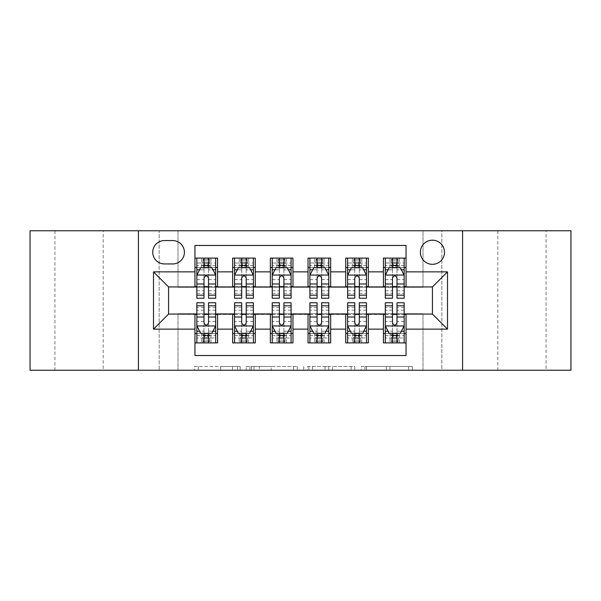 <?xml version="1.0" encoding="UTF-8"?>
<svg xmlns="http://www.w3.org/2000/svg" width="601" height="601" viewBox="0 0 601 601"><rect width="100%" height="100%" fill="white"/><g stroke="black" fill="none" stroke-linecap="round" stroke-linejoin="round"><path stroke-width="0.45" stroke-dasharray="3 2.25" d="M240.19 370.231L198.292 370.231L240.19 370.231L240.19 366.46L220.672 366.46L220.672 370.231L220.672 366.46L240.19 366.46L240.19 370.231L240.19 366.46L220.672 366.46L220.672 370.231L220.672 366.46L240.19 366.46L198.292 366.46L240.19 366.46M546.076 230.769L497.823 230.769L546.076 230.769L546.076 370.231L497.823 370.231L546.076 370.231M497.823 230.769L497.823 370.231M103.177 230.769L54.924 230.769L103.177 230.769L103.177 370.231L54.924 370.231L103.177 370.231M54.924 230.769L54.924 370.231M432.427 240.19A12.065 12.065 0 0 0 420.362 252.255A12.065 12.065 0 0 0 432.427 264.312A12.065 12.065 0 0 0 444.492 252.255A12.065 12.065 0 0 0 432.427 240.19M408.627 370.231L364.972 370.231L408.627 370.231L408.627 366.46L389.944 366.46L412.331 366.46L412.331 370.231L412.331 366.46L364.972 366.46L412.331 366.46L412.331 370.231L412.331 366.46L408.627 366.46L408.627 370.231M386.248 370.231L366.452 370.231L386.248 370.231L386.248 366.46L389.944 366.46L386.248 366.46L386.248 370.231L386.248 366.46L366.452 366.46L366.452 370.231L366.452 366.46L386.248 366.46L386.248 370.231M361.269 370.231L364.972 370.231L361.269 370.231L361.269 366.46L364.972 366.46L361.269 366.46L361.269 370.231M194.589 370.231L198.292 370.231L194.589 370.231L194.589 366.46L198.292 366.46L194.589 366.46L194.589 370.231M423.006 370.231L441.848 370.231L441.848 230.769L570.95 230.769L570.95 370.231L441.848 370.231L441.848 230.769L423.006 230.769L423.006 287.308L177.994 287.308L177.994 230.769L423.006 230.769L423.006 287.308L177.994 287.308L177.994 230.769L159.152 230.769L159.152 370.231L30.05 370.231L30.05 230.769L159.152 230.769L159.152 370.231L177.994 370.231L177.994 313.692L423.006 313.692L423.006 370.231L177.994 370.231L177.994 313.692L423.006 313.692L423.006 370.231M297.262 370.231L293.566 370.231L297.262 370.231L297.262 366.46L297.262 370.231M249.903 370.231L293.566 370.231L246.207 370.231L249.903 370.231L249.903 366.46L297.262 366.46L246.207 366.46L246.207 370.231L246.207 366.46L249.903 366.46L249.903 370.231M307.434 370.231L354.793 370.231L303.738 370.231L307.434 370.231L307.434 366.46L354.793 366.46L354.793 370.231L354.793 366.46L332.413 366.46L332.413 370.231M383.423 258.092L406.043 258.092L406.043 267.52L383.423 267.52L383.423 258.092M345.733 258.092L368.345 258.092L368.345 267.52L345.733 267.52L345.733 258.092M308.035 258.092L330.655 258.092L330.655 267.52L308.035 267.52L308.035 258.092M270.345 258.092L292.965 258.092L292.965 267.52L270.345 267.52L270.345 258.092M232.655 258.092L255.267 258.092L255.267 267.52L232.655 267.52L232.655 258.092M194.957 342.908L194.957 333.48L217.577 333.48L217.577 342.908L194.957 342.908L194.957 355.529L406.043 355.529L406.043 342.908L383.423 342.908L383.423 333.48L406.043 333.48L406.043 342.908M255.267 342.908L232.655 342.908L232.655 333.48L255.267 333.48L255.267 342.908M292.965 342.908L270.345 342.908L270.345 333.48L292.965 333.48L292.965 342.908M330.655 342.908L308.035 342.908L308.035 333.48L330.655 333.48L330.655 342.908M368.345 342.908L345.733 342.908L345.733 333.48L368.345 333.48L368.345 342.908M383.423 333.48L383.423 314.443L432.427 314.068L432.427 286.932L368.345 286.932L368.345 267.52M368.345 286.557L330.655 286.932L330.655 267.52M330.655 286.557L292.965 286.932L292.965 267.52M292.965 286.557L255.267 286.932L255.267 267.52M194.957 258.092L217.577 258.092L217.577 267.52L194.957 267.52L194.957 245.471L406.043 245.471L406.043 258.092M345.733 333.48L345.733 314.443L383.423 314.443M308.035 333.48L308.035 314.443L345.733 314.443M270.345 333.48L270.345 314.443L308.035 314.443M232.655 333.48L232.655 314.443L270.345 314.443M255.267 286.557L217.577 286.932L217.577 267.52M194.957 333.48L194.957 314.443L232.655 314.443M217.577 286.557L168.573 286.932L168.573 314.068L194.957 314.443M208.524 267.52L215.691 267.52L215.691 258.092L201.553 258.092L201.553 267.52L196.843 267.52L204.002 267.52M194.957 286.557L194.957 267.52M196.843 286.557L204.002 286.557M208.524 286.557L215.691 286.557M217.577 333.48L217.577 314.443M196.843 314.443L204.002 314.443M208.524 314.443L215.691 314.443M196.843 302.761L196.843 338.002L196.843 333.48L204.002 333.48M208.524 333.48L215.691 333.48L215.691 342.908L196.843 342.908L215.691 342.908M234.54 286.557L241.7 286.557M246.222 286.557L253.382 286.557M246.222 267.52L253.382 267.52L253.382 258.092L239.251 258.092L239.251 267.52L234.54 267.52L241.7 267.52M232.655 286.557L232.655 267.52M255.267 333.48L255.267 314.443M234.54 314.443L241.7 314.443M246.222 314.443L253.382 314.443M234.54 302.761L234.54 338.002L234.54 333.48L241.7 333.48M246.222 333.48L253.382 333.48L253.382 342.908L234.54 342.908L253.382 342.908M272.23 314.443L279.39 314.443M283.912 314.443L291.079 314.443M292.965 333.48L292.965 314.443M272.23 302.761L272.23 338.002L272.23 333.48L279.39 333.48M283.912 333.48L291.079 333.48L291.079 342.908L272.23 342.908L291.079 342.908M270.345 286.557L270.345 267.52M283.912 267.52L291.079 267.52L291.079 258.092L276.941 258.092L276.941 267.52L272.23 267.52L279.39 267.52M272.23 286.557L279.39 286.557M283.912 286.557L291.079 286.557M309.921 314.443L317.088 314.443M321.61 314.443L328.77 314.443M330.655 333.48L330.655 314.443M309.921 302.761L309.921 338.002L309.921 333.48L317.088 333.48M321.61 333.48L328.77 333.48L328.77 342.908L309.921 342.908L328.77 342.908M308.035 286.557L308.035 267.52M321.61 267.52L328.77 267.52L328.77 258.092L314.639 258.092L314.639 267.52L309.921 267.52L317.088 267.52M309.921 286.557L317.088 286.557M321.61 286.557L328.77 286.557M347.618 314.443L354.778 314.443M359.3 314.443L366.46 314.443M368.345 333.48L368.345 314.443M347.618 302.761L347.618 338.002L347.618 333.48L354.778 333.48M359.3 333.48L366.46 333.48L366.46 342.908L347.618 342.908L366.46 342.908M345.733 286.557L345.733 267.52M359.3 267.52L366.46 267.52L366.46 258.092L352.329 258.092L352.329 267.52L347.618 267.52L354.778 267.52M347.618 286.557L354.778 286.557M359.3 286.557L366.46 286.557M385.309 314.443L392.476 314.443M396.998 314.443L404.157 314.443M406.043 333.48L406.043 314.443M385.309 302.761L385.309 338.002L385.309 333.48L392.476 333.48M396.998 333.48L404.157 333.48L404.157 342.908L385.309 342.908L404.157 342.908M383.423 286.557L383.423 267.52M406.043 286.557L406.043 267.52M396.998 267.52L404.157 267.52L404.157 258.092L390.019 258.092L390.019 267.52L385.309 267.52L392.476 267.52M385.309 286.557L392.476 286.557M396.998 286.557L404.157 286.557M164.426 240.565A11.682 11.682 0 0 0 152.744 252.255A11.682 11.682 0 0 0 164.426 263.937L172.72 263.937A11.682 11.682 0 0 0 184.402 252.255A11.682 11.682 0 0 0 172.72 240.565L164.426 240.565M138.418 370.231L138.418 230.769M462.582 230.769L462.582 370.231M253.975 370.231L259.339 370.231L253.975 370.231L253.975 366.46L251.383 366.46L251.383 370.231L251.383 366.46L259.339 366.46L253.975 366.46L253.975 370.231M259.339 370.231L271.179 370.231L259.339 370.231L259.339 366.46L271.179 366.46L271.179 370.231L271.179 366.46L259.339 366.46L259.339 370.231M307.434 366.46L328.709 366.46L328.709 370.231L328.709 366.46L325.013 366.46L328.709 366.46L328.709 370.231L328.709 366.46L332.413 366.46M308.914 366.46L308.914 370.231L308.914 366.46M303.738 366.46L303.738 370.231L303.738 366.46M215.691 298.239L215.691 262.998L215.691 267.52L196.843 267.52L196.843 262.998L204.002 262.998L204.002 258.092L215.691 258.092M196.843 275.243L196.843 293.341L196.843 275.243L200.614 267.708L211.92 267.708L215.691 275.243L215.691 293.341L215.691 275.243M196.843 267.52L196.843 258.092L204.002 258.092M196.843 298.239L196.843 262.998L215.691 262.998L208.524 262.998L208.524 258.092M204.385 260.924L208.149 260.924L208.149 264.688L204.385 264.688L204.385 260.924L202.875 259.414L209.659 259.414L202.875 259.414L202.875 266.198L209.659 266.198L209.659 259.414L209.659 266.198L202.875 266.198L202.875 259.414L201.553 258.092L196.843 258.092M204.002 262.998L204.002 269.857L196.843 269.857M215.691 269.857L208.524 269.857L208.524 262.998M199.577 269.781L204.002 269.781L204.002 267.708M208.524 267.708L208.524 269.781L212.957 269.781M204.002 298.239L204.002 269.857M208.524 269.857L208.524 298.239M204.002 269.781L204.002 278.075C205.512 275.22 207.014 275.22 208.524 278.075L208.524 269.781M215.691 267.52L210.981 267.52L210.981 258.092L208.149 260.924M208.149 264.688L210.981 267.52L201.553 267.52L204.385 264.688M208.149 340.076L204.385 340.076L204.385 336.312L208.149 336.312L208.149 340.076L209.659 341.586L202.875 341.586L209.659 341.586L209.659 334.802L202.875 334.802L202.875 341.586L202.875 334.802L209.659 334.802L209.659 341.586L210.981 342.908L210.981 333.48L215.691 333.48L215.691 338.002L208.524 338.002L208.524 342.908M215.691 325.757L215.691 307.659L215.691 325.757L211.92 333.292L200.614 333.292L196.843 325.757L196.843 307.659L196.843 325.757M215.691 302.761L215.691 338.002L196.843 338.002L204.002 338.002L204.002 342.908M204.385 340.076L201.553 342.908L201.553 333.48L196.843 333.48L196.843 342.908M208.524 338.002L208.524 331.143L215.691 331.143M196.843 331.143L204.002 331.143L204.002 338.002M212.957 331.219L208.524 331.219L208.524 333.292M204.002 333.292L204.002 331.219L199.577 331.219M208.524 302.761L208.524 331.143M204.002 331.143L204.002 302.761M208.524 331.219L208.524 322.925C207.022 325.78 205.519 325.78 204.002 322.925L204.002 331.219M196.843 333.48L215.691 333.48M204.385 336.312L201.553 333.48L210.981 333.48L208.149 336.312M253.382 298.239L253.382 262.998L253.382 267.52L234.54 267.52L234.54 262.998L241.7 262.998L241.7 258.092L253.382 258.092M234.54 275.243L234.54 293.341L234.54 275.243L238.304 267.708L249.61 267.708L253.382 275.243L253.382 293.341L253.382 275.243M234.54 267.52L234.54 258.092L241.7 258.092M234.54 298.239L234.54 262.998L253.382 262.998L246.222 262.998L246.222 258.092M242.075 260.924L245.847 260.924L245.847 264.688L242.075 264.688L242.075 260.924L240.565 259.414L247.349 259.414L240.565 259.414L240.565 266.198L247.349 266.198L247.349 259.414L247.349 266.198L240.565 266.198L240.565 259.414L239.251 258.092L234.54 258.092M241.7 262.998L241.7 269.857L234.54 269.857M253.382 269.857L246.222 269.857L246.222 262.998M237.267 269.781L241.7 269.781L241.7 267.708M246.222 267.708L246.222 269.781L250.655 269.781M241.7 298.239L241.7 269.857M246.222 269.857L246.222 298.239M241.7 269.781L241.7 278.075C243.202 275.22 244.712 275.22 246.222 278.075L246.222 269.781M253.382 267.52L248.671 267.52L248.671 258.092L245.847 260.924M245.847 264.688L248.671 267.52L239.251 267.52L242.075 264.688M291.079 298.239L291.079 262.998L291.079 267.52L272.23 267.52L272.23 262.998L279.39 262.998L279.39 258.092L291.079 258.092M272.23 275.243L272.23 293.341L272.23 275.243L276.002 267.708L287.308 267.708L291.079 275.243L291.079 293.341L291.079 275.243M272.23 267.52L272.23 258.092L279.39 258.092M272.23 298.239L272.23 262.998L291.079 262.998L283.912 262.998L283.912 258.092M279.765 260.924L283.537 260.924L283.537 264.688L279.765 264.688L279.765 260.924L278.263 259.414L285.047 259.414L278.263 259.414L278.263 266.198L285.047 266.198L285.047 259.414L285.047 266.198L278.263 266.198L278.263 259.414L276.941 258.092L272.23 258.092M279.39 262.998L279.39 269.857L272.23 269.857M291.079 269.857L283.912 269.857L283.912 262.998M274.965 269.781L279.39 269.781L279.39 267.708M283.912 267.708L283.912 269.781L288.345 269.781M279.39 298.239L279.39 269.857M283.912 269.857L283.912 298.239M279.39 269.781L279.39 278.075C280.892 275.22 282.402 275.22 283.912 278.075L283.912 269.781M291.079 267.52L286.361 267.52L286.361 258.092L283.537 260.924M283.537 264.688L286.361 267.52L276.941 267.52L279.765 264.688M328.77 298.239L328.77 262.998L328.77 267.52L309.921 267.52L309.921 262.998L317.088 262.998L317.088 258.092L328.77 258.092M309.921 275.243L309.921 293.341L309.921 275.243L313.692 267.708L324.998 267.708L328.77 275.243L328.77 293.341L328.77 275.243M309.921 267.52L309.921 258.092L317.088 258.092M309.921 298.239L309.921 262.998L328.77 262.998L321.61 262.998L321.61 258.092M317.463 260.924L321.235 260.924L321.235 264.688L317.463 264.688L317.463 260.924L315.953 259.414L322.737 259.414L315.953 259.414L315.953 266.198L322.737 266.198L322.737 259.414L322.737 266.198L315.953 266.198L315.953 259.414L314.639 258.092L309.921 258.092M317.088 262.998L317.088 269.857L309.921 269.857M328.77 269.857L321.61 269.857L321.61 262.998M312.655 269.781L317.088 269.781L317.088 267.708M321.61 267.708L321.61 269.781L326.035 269.781M317.088 298.239L317.088 269.857M321.61 269.857L321.61 298.239M317.088 269.781L317.088 278.075C318.59 275.22 320.1 275.22 321.61 278.075L321.61 269.781M328.77 267.52L324.059 267.52L324.059 258.092L321.235 260.924M321.235 264.688L324.059 267.52L314.639 267.52L317.463 264.688M366.46 298.239L366.46 262.998L366.46 267.52L347.618 267.52L347.618 262.998L354.778 262.998L354.778 258.092L366.46 258.092M347.618 275.243L347.618 293.341L347.618 275.243L351.39 267.708L362.696 267.708L366.46 275.243L366.46 293.341L366.46 275.243M347.618 267.52L347.618 258.092L354.778 258.092M347.618 298.239L347.618 262.998L366.46 262.998L359.3 262.998L359.3 258.092M355.153 260.924L358.925 260.924L358.925 264.688L355.153 264.688L355.153 260.924L353.651 259.414L360.435 259.414L353.651 259.414L353.651 266.198L360.435 266.198L360.435 259.414L360.435 266.198L353.651 266.198L353.651 259.414L352.329 258.092L347.618 258.092M354.778 262.998L354.778 269.857L347.618 269.857M366.46 269.857L359.3 269.857L359.3 262.998M350.345 269.781L354.778 269.781L354.778 267.708M359.3 267.708L359.3 269.781L363.733 269.781M354.778 298.239L354.778 269.857M359.3 269.857L359.3 298.239M354.778 269.781L354.778 278.075C356.28 275.22 357.79 275.22 359.3 278.075L359.3 269.781M366.46 267.52L361.749 267.52L361.749 258.092L358.925 260.924M358.925 264.688L361.749 267.52L352.329 267.52L355.153 264.688M245.847 340.076L242.075 340.076L242.075 336.312L245.847 336.312L245.847 340.076L247.349 341.586L240.565 341.586L247.349 341.586L247.349 334.802L240.565 334.802L240.565 341.586L240.565 334.802L247.349 334.802L247.349 341.586L248.671 342.908L248.671 333.48L253.382 333.48L253.382 338.002L246.222 338.002L246.222 342.908M253.382 325.757L253.382 307.659L253.382 325.757L249.61 333.292L238.304 333.292L234.54 325.757L234.54 307.659L234.54 325.757M253.382 302.761L253.382 338.002L234.54 338.002L241.7 338.002L241.7 342.908M242.075 340.076L239.251 342.908L239.251 333.48L234.54 333.48L234.54 342.908M246.222 338.002L246.222 331.143L253.382 331.143M234.54 331.143L241.7 331.143L241.7 338.002M250.655 331.219L246.222 331.219L246.222 333.292M241.7 333.292L241.7 331.219L237.267 331.219M246.222 302.761L246.222 331.143M241.7 331.143L241.7 302.761M246.222 331.219L246.222 322.925C244.72 325.78 243.21 325.78 241.7 322.925L241.7 331.219M234.54 333.48L253.382 333.48M242.075 336.312L239.251 333.48L248.671 333.48L245.847 336.312M283.537 340.076L279.765 340.076L279.765 336.312L283.537 336.312L283.537 340.076L285.047 341.586L278.263 341.586L285.047 341.586L285.047 334.802L278.263 334.802L278.263 341.586L278.263 334.802L285.047 334.802L285.047 341.586L286.361 342.908L286.361 333.48L291.079 333.48L291.079 338.002L283.912 338.002L283.912 342.908M291.079 325.757L291.079 307.659L291.079 325.757L287.308 333.292L276.002 333.292L272.23 325.757L272.23 307.659L272.23 325.757M291.079 302.761L291.079 338.002L272.23 338.002L279.39 338.002L279.39 342.908M279.765 340.076L276.941 342.908L276.941 333.48L272.23 333.48L272.23 342.908M283.912 338.002L283.912 331.143L291.079 331.143M272.23 331.143L279.39 331.143L279.39 338.002M288.345 331.219L283.912 331.219L283.912 333.292M279.39 333.292L279.39 331.219L274.965 331.219M283.912 302.761L283.912 331.143M279.39 331.143L279.39 302.761M283.912 331.219L283.912 322.925C282.41 325.78 280.9 325.78 279.39 322.925L279.39 331.219M272.23 333.48L291.079 333.48M279.765 336.312L276.941 333.48L286.361 333.48L283.537 336.312M321.235 340.076L317.463 340.076L317.463 336.312L321.235 336.312L321.235 340.076L322.737 341.586L315.953 341.586L322.737 341.586L322.737 334.802L315.953 334.802L315.953 341.586L315.953 334.802L322.737 334.802L322.737 341.586L324.059 342.908L324.059 333.48L328.77 333.48L328.77 338.002L321.61 338.002L321.61 342.908M328.77 325.757L328.77 307.659L328.77 325.757L324.998 333.292L313.692 333.292L309.921 325.757L309.921 307.659L309.921 325.757M328.77 302.761L328.77 338.002L309.921 338.002L317.088 338.002L317.088 342.908M317.463 340.076L314.639 342.908L314.639 333.48L309.921 333.48L309.921 342.908M321.61 338.002L321.61 331.143L328.77 331.143M309.921 331.143L317.088 331.143L317.088 338.002M326.035 331.219L321.61 331.219L321.61 333.292M317.088 333.292L317.088 331.219L312.655 331.219M321.61 302.761L321.61 331.143M317.088 331.143L317.088 302.761M321.61 331.219L321.61 322.925C320.108 325.78 318.598 325.78 317.088 322.925L317.088 331.219M309.921 333.48L328.77 333.48M317.463 336.312L314.639 333.48L324.059 333.48L321.235 336.312M358.925 340.076L355.153 340.076L355.153 336.312L358.925 336.312L358.925 340.076L360.435 341.586L353.651 341.586L360.435 341.586L360.435 334.802L353.651 334.802L353.651 341.586L353.651 334.802L360.435 334.802L360.435 341.586L361.749 342.908L361.749 333.48L366.46 333.48L366.46 338.002L359.3 338.002L359.3 342.908M366.46 325.757L366.46 307.659L366.46 325.757L362.696 333.292L351.39 333.292L347.618 325.757L347.618 307.659L347.618 325.757M366.46 302.761L366.46 338.002L347.618 338.002L354.778 338.002L354.778 342.908M355.153 340.076L352.329 342.908L352.329 333.48L347.618 333.48L347.618 342.908M359.3 338.002L359.3 331.143L366.46 331.143M347.618 331.143L354.778 331.143L354.778 338.002M363.733 331.219L359.3 331.219L359.3 333.292M354.778 333.292L354.778 331.219L350.345 331.219M359.3 302.761L359.3 331.143M354.778 331.143L354.778 302.761M359.3 331.219L359.3 322.925C357.798 325.78 356.288 325.78 354.778 322.925L354.778 331.219M347.618 333.48L366.46 333.48M355.153 336.312L352.329 333.48L361.749 333.48L358.925 336.312M404.157 298.239L404.157 262.998L404.157 267.52L385.309 267.52L385.309 262.998L392.476 262.998L392.476 258.092L404.157 258.092M385.309 275.243L385.309 293.341L385.309 275.243L389.08 267.708L400.386 267.708L404.157 275.243L404.157 293.341L404.157 275.243M385.309 267.52L385.309 258.092L392.476 258.092M385.309 298.239L385.309 262.998L404.157 262.998L396.998 262.998L396.998 258.092M392.851 260.924L396.615 260.924L396.615 264.688L392.851 264.688L392.851 260.924L391.341 259.414L398.125 259.414L391.341 259.414L391.341 266.198L398.125 266.198L398.125 259.414L398.125 266.198L391.341 266.198L391.341 259.414L390.019 258.092L385.309 258.092M392.476 262.998L392.476 269.857L385.309 269.857M404.157 269.857L396.998 269.857L396.998 262.998M388.043 269.781L392.476 269.781L392.476 267.708M396.998 267.708L396.998 269.781L401.423 269.781M392.476 298.239L392.476 269.857M396.998 269.857L396.998 298.239M392.476 269.781L392.476 278.075C393.978 275.22 395.481 275.22 396.998 278.075L396.998 269.781M404.157 267.52L399.447 267.52L399.447 258.092L396.615 260.924M396.615 264.688L399.447 267.52L390.019 267.52L392.851 264.688M396.615 340.076L392.851 340.076L392.851 336.312L396.615 336.312L396.615 340.076L398.125 341.586L391.341 341.586L398.125 341.586L398.125 334.802L391.341 334.802L391.341 341.586L391.341 334.802L398.125 334.802L398.125 341.586L399.447 342.908L399.447 333.48L404.157 333.48L404.157 338.002L396.998 338.002L396.998 342.908M404.157 325.757L404.157 307.659L404.157 325.757L400.386 333.292L389.08 333.292L385.309 325.757L385.309 307.659L385.309 325.757M404.157 302.761L404.157 338.002L385.309 338.002L392.476 338.002L392.476 342.908M392.851 340.076L390.019 342.908L390.019 333.48L385.309 333.48L385.309 342.908M396.998 338.002L396.998 331.143L404.157 331.143M385.309 331.143L392.476 331.143L392.476 338.002M401.423 331.219L396.998 331.219L396.998 333.292M392.476 333.292L392.476 331.219L388.043 331.219M396.998 302.761L396.998 331.143M392.476 331.143L392.476 302.761M396.998 331.219L396.998 322.925C395.488 325.78 393.986 325.78 392.476 322.925L392.476 331.219M385.309 333.48L404.157 333.48M392.851 336.312L390.019 333.48L399.447 333.48L396.615 336.312M237.605 366.46L237.605 370.231L237.605 366.46M232.512 366.46L232.512 370.231L232.512 366.46M198.292 366.46L198.292 370.231L198.292 366.46M293.566 366.46L293.566 370.231L293.566 366.46M351.097 366.46L351.097 370.231L351.097 366.46M325.013 366.46L325.013 370.231L325.013 366.46M312.618 366.46L312.618 370.231L312.618 366.46M389.944 366.46L389.944 370.231L389.944 366.46M364.972 366.46L364.972 370.231L364.972 366.46M196.94 275.055L215.594 275.055M196.843 290.786L204.002 290.786M208.524 290.786L215.691 290.786M196.843 279.6L204.002 279.6M208.524 279.6L215.691 279.6M215.691 265.394L208.524 265.394M204.002 265.394L196.843 265.394M215.594 325.945L196.94 325.945M215.691 310.214L208.524 310.214M204.002 310.214L196.843 310.214M215.691 321.4L208.524 321.4M204.002 321.4L196.843 321.4M196.843 335.606L204.002 335.606M208.524 335.606L215.691 335.606M234.63 275.055L253.291 275.055M234.54 290.786L241.7 290.786M246.222 290.786L253.382 290.786M234.54 279.6L241.7 279.6M246.222 279.6L253.382 279.6M253.382 265.394L246.222 265.394M241.7 265.394L234.54 265.394M272.321 275.055L290.982 275.055M272.23 290.786L279.39 290.786M283.912 290.786L291.079 290.786M272.23 279.6L279.39 279.6M283.912 279.6L291.079 279.6M291.079 265.394L283.912 265.394M279.39 265.394L272.23 265.394M310.018 275.055L328.679 275.055M309.921 290.786L317.088 290.786M321.61 290.786L328.77 290.786M309.921 279.6L317.088 279.6M321.61 279.6L328.77 279.6M328.77 265.394L321.61 265.394M317.088 265.394L309.921 265.394M347.709 275.055L366.37 275.055M347.618 290.786L354.778 290.786M359.3 290.786L366.46 290.786M347.618 279.6L354.778 279.6M359.3 279.6L366.46 279.6M366.46 265.394L359.3 265.394M354.778 265.394L347.618 265.394M253.291 325.945L234.63 325.945M253.382 310.214L246.222 310.214M241.7 310.214L234.54 310.214M253.382 321.4L246.222 321.4M241.7 321.4L234.54 321.4M234.54 335.606L241.7 335.606M246.222 335.606L253.382 335.606M290.982 325.945L272.321 325.945M291.079 310.214L283.912 310.214M279.39 310.214L272.23 310.214M291.079 321.4L283.912 321.4M279.39 321.4L272.23 321.4M272.23 335.606L279.39 335.606M283.912 335.606L291.079 335.606M328.679 325.945L310.018 325.945M328.77 310.214L321.61 310.214M317.088 310.214L309.921 310.214M328.77 321.4L321.61 321.4M317.088 321.4L309.921 321.4M309.921 335.606L317.088 335.606M321.61 335.606L328.77 335.606M366.37 325.945L347.709 325.945M366.46 310.214L359.3 310.214M354.778 310.214L347.618 310.214M366.46 321.4L359.3 321.4M354.778 321.4L347.618 321.4M347.618 335.606L354.778 335.606M359.3 335.606L366.46 335.606M385.406 275.055L404.06 275.055M385.309 290.786L392.476 290.786M396.998 290.786L404.157 290.786M385.309 279.6L392.476 279.6M396.998 279.6L404.157 279.6M404.157 265.394L396.998 265.394M392.476 265.394L385.309 265.394M404.06 325.945L385.406 325.945M404.157 310.214L396.998 310.214M392.476 310.214L385.309 310.214M404.157 321.4L396.998 321.4M392.476 321.4L385.309 321.4M385.309 335.606L392.476 335.606M396.998 335.606L404.157 335.606M196.843 293.341L204.002 293.341M208.524 293.341L215.691 293.341M215.691 307.659L208.524 307.659M204.002 307.659L196.843 307.659M234.54 293.341L241.7 293.341M246.222 293.341L253.382 293.341M272.23 293.341L279.39 293.341M283.912 293.341L291.079 293.341M309.921 293.341L317.088 293.341M321.61 293.341L328.77 293.341M347.618 293.341L354.778 293.341M359.3 293.341L366.46 293.341M253.382 307.659L246.222 307.659M241.7 307.659L234.54 307.659M291.079 307.659L283.912 307.659M279.39 307.659L272.23 307.659M328.77 307.659L321.61 307.659M317.088 307.659L309.921 307.659M366.46 307.659L359.3 307.659M354.778 307.659L347.618 307.659M385.309 293.341L392.476 293.341M396.998 293.341L404.157 293.341M404.157 307.659L396.998 307.659M392.476 307.659L385.309 307.659"/><path stroke-width="0.9" d="M432.427 240.19A12.065 12.065 0 0 0 420.362 252.255A12.065 12.065 0 0 0 432.427 264.312A12.065 12.065 0 0 0 444.492 252.255A12.065 12.065 0 0 0 432.427 240.19M462.582 370.231L570.95 370.231L570.95 230.769L462.582 230.769L462.582 370.231L138.418 370.231L138.418 230.769L30.05 230.769L30.05 370.231L138.418 370.231M406.043 258.092L383.423 258.092L383.423 271.855L368.345 271.855L368.345 286.932L383.423 286.932L383.423 271.855M368.345 271.855L368.345 258.092L345.733 258.092L345.733 271.855L330.655 271.855L330.655 286.932L345.733 286.932L345.733 271.855M330.655 271.855L330.655 258.092L308.035 258.092L308.035 271.855L292.965 271.855L292.965 286.932L308.035 286.932L308.035 271.855M292.965 271.855L292.965 258.092L270.345 258.092L270.345 271.855L255.267 271.855L255.267 286.932L270.345 286.932L270.345 271.855M255.267 271.855L255.267 258.092L232.655 258.092L232.655 286.932L217.577 286.932L217.577 258.092L194.957 258.092M194.957 342.908L217.577 342.908L217.577 314.068L232.655 314.068L232.655 342.908L255.267 342.908L255.267 314.068L270.345 314.068L270.345 329.145L255.267 329.145M270.345 329.145L270.345 342.908L292.965 342.908L292.965 314.068L308.035 314.068L308.035 329.145L292.965 329.145M308.035 329.145L308.035 342.908L330.655 342.908L330.655 314.068L345.733 314.068L345.733 329.145L330.655 329.145M345.733 329.145L345.733 342.908L368.345 342.908L368.345 314.068L383.423 314.068L383.423 329.145L368.345 329.145M164.426 263.937L172.72 263.937A11.682 11.682 0 0 0 184.402 252.255A11.682 11.682 0 0 0 172.72 240.565L164.426 240.565A11.682 11.682 0 0 0 152.744 252.255A11.682 11.682 0 0 0 164.426 263.937M462.582 230.769L138.418 230.769M406.043 271.855L406.043 245.471L194.957 245.471L194.957 286.932L168.573 286.932L168.573 314.068L194.957 314.068L194.957 355.529L406.043 355.529L406.043 314.068L432.427 314.068L432.427 286.932L406.043 286.932L406.043 271.855L447.505 271.855L447.505 329.145L406.043 329.145M194.957 329.145L153.495 329.145L153.495 271.855L194.957 271.855M383.423 329.145L383.423 342.908L406.043 342.908M194.957 267.52L196.843 267.52M204.002 267.52L208.524 267.52M215.691 267.52L217.577 267.52M194.957 286.557L196.843 286.557M204.002 286.557L208.524 286.557M215.691 286.557L217.577 286.557M194.957 314.443L196.843 314.443M204.002 314.443L208.524 314.443M215.691 314.443L217.577 314.443M194.957 333.48L196.843 333.48M204.002 333.48L208.524 333.48M215.691 333.48L217.577 333.48M232.655 286.557L234.54 286.557M241.7 286.557L246.222 286.557M253.382 286.557L255.267 286.557M232.655 267.52L234.54 267.52M241.7 267.52L246.222 267.52M253.382 267.52L255.267 267.52M232.655 314.443L234.54 314.443M241.7 314.443L246.222 314.443M253.382 314.443L255.267 314.443M232.655 333.48L234.54 333.48M241.7 333.48L246.222 333.48M253.382 333.48L255.267 333.48M270.345 314.443L272.23 314.443M279.39 314.443L283.912 314.443M291.079 314.443L292.965 314.443M270.345 333.48L272.23 333.48M279.39 333.48L283.912 333.48M291.079 333.48L292.965 333.48M270.345 267.52L272.23 267.52M279.39 267.52L283.912 267.52M291.079 267.52L292.965 267.52M270.345 286.557L272.23 286.557M279.39 286.557L283.912 286.557M291.079 286.557L292.965 286.557M308.035 314.443L309.921 314.443M317.088 314.443L321.61 314.443M328.77 314.443L330.655 314.443M308.035 333.48L309.921 333.48M317.088 333.48L321.61 333.48M328.77 333.48L330.655 333.48M308.035 267.52L309.921 267.52M317.088 267.52L321.61 267.52M328.77 267.52L330.655 267.52M308.035 286.557L309.921 286.557M317.088 286.557L321.61 286.557M328.77 286.557L330.655 286.557M345.733 314.443L347.618 314.443M354.778 314.443L359.3 314.443M366.46 314.443L368.345 314.443M345.733 333.48L347.618 333.48M354.778 333.48L359.3 333.48M366.46 333.48L368.345 333.48M345.733 267.52L347.618 267.52M354.778 267.52L359.3 267.52M366.46 267.52L368.345 267.52M345.733 286.557L347.618 286.557M354.778 286.557L359.3 286.557M366.46 286.557L368.345 286.557M383.423 314.443L385.309 314.443M392.476 314.443L396.998 314.443M404.157 314.443L406.043 314.443M383.423 333.48L385.309 333.48M392.476 333.48L396.998 333.48M404.157 333.48L406.043 333.48M383.423 267.52L385.309 267.52M392.476 267.52L396.998 267.52M404.157 267.52L406.043 267.52M383.423 286.557L385.309 286.557M392.476 286.557L396.998 286.557M404.157 286.557L406.043 286.557M168.573 286.932L153.495 271.855M168.573 314.068L153.495 329.145M447.505 271.855L432.427 286.932M447.505 329.145L432.427 314.068M208.524 262.998L204.002 262.998M215.691 295.166L208.524 295.166L208.524 298.239L215.691 298.239L215.691 275.243L211.92 267.708L200.614 267.708L196.843 275.243L196.843 298.239L204.002 298.239L204.002 295.166L196.843 295.166M196.843 275.243L196.843 258.092M215.691 275.243L215.691 258.092M204.002 267.708L204.002 258.092M208.524 258.092L208.524 267.708M208.524 295.166L208.524 278.075C207.022 275.168 205.512 275.168 204.002 278.075L204.002 295.166M204.002 338.002L208.524 338.002M196.843 305.834L204.002 305.834L204.002 302.761L196.843 302.761L196.843 325.757L200.614 333.292L211.92 333.292L215.691 325.757L215.691 302.761L208.524 302.761L208.524 305.834L215.691 305.834M215.691 325.757L215.691 342.908M196.843 325.757L196.843 342.908M208.524 333.292L208.524 342.908M204.002 342.908L204.002 333.292M204.002 305.834L204.002 322.925C205.512 325.832 207.022 325.832 208.524 322.925L208.524 305.834M246.222 262.998L241.7 262.998M253.382 295.166L246.222 295.166L246.222 298.239L253.382 298.239L253.382 275.243L249.61 267.708L238.304 267.708L234.54 275.243L234.54 298.239L241.7 298.239L241.7 295.166L234.54 295.166M234.54 275.243L234.54 258.092M253.382 275.243L253.382 258.092M241.7 267.708L241.7 258.092M246.222 258.092L246.222 267.708M246.222 295.166L246.222 278.075C244.712 275.168 243.21 275.168 241.7 278.075L241.7 295.166M283.912 262.998L279.39 262.998M291.079 295.166L283.912 295.166L283.912 298.239L291.079 298.239L291.079 275.243L287.308 267.708L276.002 267.708L272.23 275.243L272.23 298.239L279.39 298.239L279.39 295.166L272.23 295.166M272.23 275.243L272.23 258.092M291.079 275.243L291.079 258.092M279.39 267.708L279.39 258.092M283.912 258.092L283.912 267.708M283.912 295.166L283.912 278.075C282.41 275.168 280.9 275.168 279.39 278.075L279.39 295.166M321.61 262.998L317.088 262.998M328.77 295.166L321.61 295.166L321.61 298.239L328.77 298.239L328.77 275.243L324.998 267.708L313.692 267.708L309.921 275.243L309.921 298.239L317.088 298.239L317.088 295.166L309.921 295.166M309.921 275.243L309.921 258.092M328.77 275.243L328.77 258.092M317.088 267.708L317.088 258.092M321.61 258.092L321.61 267.708M321.61 295.166L321.61 278.075C320.1 275.168 318.598 275.168 317.088 278.075L317.088 295.166M359.3 262.998L354.778 262.998M366.46 295.166L359.3 295.166L359.3 298.239L366.46 298.239L366.46 275.243L362.696 267.708L351.39 267.708L347.618 275.243L347.618 298.239L354.778 298.239L354.778 295.166L347.618 295.166M347.618 275.243L347.618 258.092M366.46 275.243L366.46 258.092M354.778 267.708L354.778 258.092M359.3 258.092L359.3 267.708M359.3 295.166L359.3 278.075C357.798 275.168 356.288 275.168 354.778 278.075L354.778 295.166M241.7 338.002L246.222 338.002M234.54 305.834L241.7 305.834L241.7 302.761L234.54 302.761L234.54 325.757L238.304 333.292L249.61 333.292L253.382 325.757L253.382 302.761L246.222 302.761L246.222 305.834L253.382 305.834M253.382 325.757L253.382 342.908M234.54 325.757L234.54 342.908M246.222 333.292L246.222 342.908M241.7 342.908L241.7 333.292M241.7 305.834L241.7 322.925C243.202 325.832 244.712 325.832 246.222 322.925L246.222 305.834M279.39 338.002L283.912 338.002M272.23 305.834L279.39 305.834L279.39 302.761L272.23 302.761L272.23 325.757L276.002 333.292L287.308 333.292L291.079 325.757L291.079 302.761L283.912 302.761L283.912 305.834L291.079 305.834M291.079 325.757L291.079 342.908M272.23 325.757L272.23 342.908M283.912 333.292L283.912 342.908M279.39 342.908L279.39 333.292M279.39 305.834L279.39 322.925C280.9 325.832 282.402 325.832 283.912 322.925L283.912 305.834M317.088 338.002L321.61 338.002M309.921 305.834L317.088 305.834L317.088 302.761L309.921 302.761L309.921 325.757L313.692 333.292L324.998 333.292L328.77 325.757L328.77 302.761L321.61 302.761L321.61 305.834L328.77 305.834M328.77 325.757L328.77 342.908M309.921 325.757L309.921 342.908M321.61 333.292L321.61 342.908M317.088 342.908L317.088 333.292M317.088 305.834L317.088 322.925C318.59 325.832 320.1 325.832 321.61 322.925L321.61 305.834M354.778 338.002L359.3 338.002M347.618 305.834L354.778 305.834L354.778 302.761L347.618 302.761L347.618 325.757L351.39 333.292L362.696 333.292L366.46 325.757L366.46 302.761L359.3 302.761L359.3 305.834L366.46 305.834M366.46 325.757L366.46 342.908M347.618 325.757L347.618 342.908M359.3 333.292L359.3 342.908M354.778 342.908L354.778 333.292M354.778 305.834L354.778 322.925C356.288 325.832 357.79 325.832 359.3 322.925L359.3 305.834M396.998 262.998L392.476 262.998M404.157 295.166L396.998 295.166L396.998 298.239L404.157 298.239L404.157 275.243L400.386 267.708L389.08 267.708L385.309 275.243L385.309 298.239L392.476 298.239L392.476 295.166L385.309 295.166M385.309 275.243L385.309 258.092M404.157 275.243L404.157 258.092M392.476 267.708L392.476 258.092M396.998 258.092L396.998 267.708M396.998 295.166L396.998 278.075C395.488 275.168 393.978 275.168 392.476 278.075L392.476 295.166M392.476 338.002L396.998 338.002M385.309 305.834L392.476 305.834L392.476 302.761L385.309 302.761L385.309 325.757L389.08 333.292L400.386 333.292L404.157 325.757L404.157 302.761L396.998 302.761L396.998 305.834L404.157 305.834M404.157 325.757L404.157 342.908M385.309 325.757L385.309 342.908M396.998 333.292L396.998 342.908M392.476 342.908L392.476 333.292M392.476 305.834L392.476 322.925C393.978 325.832 395.488 325.832 396.998 322.925L396.998 305.834M232.655 329.145L217.577 329.145M232.655 271.855L217.577 271.855M215.594 275.055L196.94 275.055M196.843 269.781L199.577 269.781M212.957 269.781L215.691 269.781M204.002 283.98L196.843 283.98M215.691 283.98L208.524 283.98M208.524 265.394L204.002 265.394M196.94 325.945L215.594 325.945M215.691 331.219L212.957 331.219M199.577 331.219L196.843 331.219M208.524 317.02L215.691 317.02M196.843 317.02L204.002 317.02M204.002 335.606L208.524 335.606M253.291 275.055L234.63 275.055M234.54 269.781L237.267 269.781M250.655 269.781L253.382 269.781M241.7 283.98L234.54 283.98M253.382 283.98L246.222 283.98M246.222 265.394L241.7 265.394M290.982 275.055L272.321 275.055M272.23 269.781L274.965 269.781M288.345 269.781L291.079 269.781M279.39 283.98L272.23 283.98M291.079 283.98L283.912 283.98M283.912 265.394L279.39 265.394M328.679 275.055L310.018 275.055M309.921 269.781L312.655 269.781M326.035 269.781L328.77 269.781M317.088 283.98L309.921 283.98M328.77 283.98L321.61 283.98M321.61 265.394L317.088 265.394M366.37 275.055L347.709 275.055M347.618 269.781L350.345 269.781M363.733 269.781L366.46 269.781M354.778 283.98L347.618 283.98M366.46 283.98L359.3 283.98M359.3 265.394L354.778 265.394M234.63 325.945L253.291 325.945M253.382 331.219L250.655 331.219M237.267 331.219L234.54 331.219M246.222 317.02L253.382 317.02M234.54 317.02L241.7 317.02M241.7 335.606L246.222 335.606M272.321 325.945L290.982 325.945M291.079 331.219L288.345 331.219M274.965 331.219L272.23 331.219M283.912 317.02L291.079 317.02M272.23 317.02L279.39 317.02M279.39 335.606L283.912 335.606M310.018 325.945L328.679 325.945M328.77 331.219L326.035 331.219M312.655 331.219L309.921 331.219M321.61 317.02L328.77 317.02M309.921 317.02L317.088 317.02M317.088 335.606L321.61 335.606M347.709 325.945L366.37 325.945M366.46 331.219L363.733 331.219M350.345 331.219L347.618 331.219M359.3 317.02L366.46 317.02M347.618 317.02L354.778 317.02M354.778 335.606L359.3 335.606M404.06 275.055L385.406 275.055M385.309 269.781L388.043 269.781M401.423 269.781L404.157 269.781M392.476 283.98L385.309 283.98M404.157 283.98L396.998 283.98M396.998 265.394L392.476 265.394M385.406 325.945L404.06 325.945M404.157 331.219L401.423 331.219M388.043 331.219L385.309 331.219M396.998 317.02L404.157 317.02M385.309 317.02L392.476 317.02M392.476 335.606L396.998 335.606"/></g></svg>
